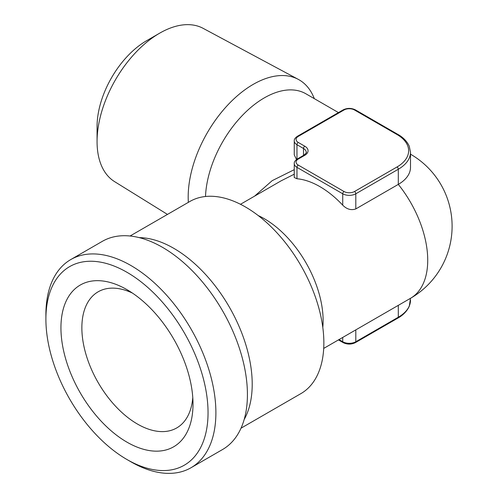 <?xml version="1.0" encoding="UTF-8"?>
<svg xmlns="http://www.w3.org/2000/svg" width="498" height="498" viewBox="0 0 498 498"><rect width="100%" height="100%" fill="white"/><g stroke="black" fill="none" stroke-linecap="round" stroke-linejoin="round"><path stroke-width="0.75" d="M254.609 196.131L272.157 180.674L294.256 169.656M304.807 146.219A11.093 6.406 180 0 1 304.807 155.276L298.271 159.055A7.395 4.27 0 0 0 298.271 165.093L344.037 191.518A7.395 4.27 0 0 0 354.501 191.518L396.999 166.979A39.759 22.958 0 0 0 396.999 134.516L354.501 109.983A7.395 4.27 0 0 0 344.037 109.983L298.271 136.402A7.395 4.27 0 0 0 298.271 142.447L304.807 146.219A1.849 1.071 120 0 0 303.5 148.485L296.964 144.713A9.244 5.341 180 0 1 294.256 140.934L294.256 154.853L296.497 159.528M294.256 174.194L281.046 180.867L240.484 204.286M167.465 214.414L114.602 181.639A88.526 51.107 -60 0 1 97.066 141.594L97.066 126.492A70.031 40.431 -60 0 1 146.586 40.724L159.665 33.173A88.526 51.107 -60 0 1 203.116 28.336L298.296 79.375A91.918 53.068 120 0 0 253.183 84.392A91.918 53.068 120 0 0 188.356 202.35M45.897 319.106L45.897 314.574A120.205 69.396 60 0 1 70.797 259.551L102.327 241.343A120.205 69.396 60 0 1 162.429 247.294A120.205 69.396 60 0 1 240.951 353.219A120.205 69.396 60 0 1 222.525 449.538L190.995 467.747A120.205 69.396 60 0 1 130.893 461.789L126.971 459.523A114.652 66.197 60 0 1 45.897 319.106A114.652 66.197 60 0 1 126.971 272.294A114.652 66.197 60 0 1 208.046 412.718A114.652 66.197 60 0 1 126.971 459.523M314.306 98.648A91.918 53.068 120 0 0 298.296 79.375M193.006 404.034A93.387 53.915 -120 0 0 126.971 289.662A93.387 53.915 -120 0 0 60.937 327.784A93.387 53.915 -120 0 0 126.971 442.162A93.387 53.915 -120 0 0 193.006 404.034M132.431 293.073A78.597 45.374 -120 0 0 98.137 291.809A78.597 45.374 -120 0 0 98.137 382.557A78.597 45.374 -120 0 0 176.728 427.938A78.597 45.374 -120 0 0 192.782 397.603M97.066 141.594A88.526 51.107 -60 0 1 159.665 33.173M396.999 166.979A1.849 1.071 -120 0 1 398.307 169.245L398.307 184.391A41.608 24.022 0 0 0 410.495 167.403L410.495 152.257A41.608 24.022 180 0 1 398.307 169.245L355.809 193.784A9.244 5.341 180 0 1 342.73 193.784L342.73 205.17C346.832 209.285 351.19 210.536 355.809 208.923L398.307 184.391A83.216 48.045 60 0 1 410.489 298.314A83.216 83.216 0 0 0 410.495 154.175M241.02 428.187L300.879 393.632A110.954 64.061 -120 0 0 317.886 304.72A110.954 64.061 -120 0 0 245.402 206.944A110.954 64.061 -120 0 0 189.925 201.447L130.065 236.008M298.271 165.093A1.849 1.071 120 0 0 296.964 167.359A9.244 5.341 180 0 1 294.256 163.581L294.256 177.506L296.964 178.745A83.216 48.045 60 0 1 319.847 186.607A83.216 48.045 60 0 1 342.73 205.17M70.797 259.551A120.205 69.396 60 0 1 130.893 265.502A120.205 69.396 60 0 1 209.421 371.427A120.205 69.396 60 0 1 190.995 467.747M205.5 196.498A83.216 48.045 -60 0 1 264.276 97.901A83.216 48.045 -60 0 1 305.884 93.78L338.447 112.585M342.73 337.432L342.73 341.753A9.244 5.341 0 0 0 355.809 341.753A1.849 1.071 60 0 1 355.423 342.599L397.921 318.066C400.846 316.479 406.356 312.725 409.275 306.245L410.495 298.314M355.809 329.888L355.809 341.753L398.307 317.22A1.849 1.071 60 0 1 397.921 318.066M304.807 155.276A1.849 1.071 -120 0 0 303.886 155.189C306.077 153.228 306.849 152.251 306.208 152.257A9.244 5.341 0 0 0 303.5 148.485L303.5 155.407M298.271 142.447A1.849 1.071 -60 0 0 296.964 144.713L296.964 159.198M344.037 109.983A1.849 1.071 60 0 0 343.116 109.89L297.35 136.315A1.849 1.071 60 0 1 298.271 136.402M343.116 109.89C347.218 107.91 351.32 107.91 355.423 109.89A1.849 1.071 120 0 0 354.501 109.983M355.423 109.89L397.921 134.429A1.849 1.071 120 0 0 396.999 134.516M338.989 339.592L342.73 341.753A1.849 1.071 120 0 0 343.116 342.599C347.218 344.579 351.32 344.579 355.423 342.599M354.501 191.518A1.849 1.071 60 0 1 355.809 193.784L355.809 208.923M139.179 237.621A110.954 64.061 60 0 1 173.752 248.309A110.954 64.061 60 0 1 244.182 419.484M344.037 191.518A1.849 1.071 120 0 0 342.73 193.784L296.964 167.359L296.964 178.745M298.271 159.055A1.849 1.071 -120 0 0 297.35 158.962L303.886 155.189M398.307 305.349L398.307 317.22A41.608 24.022 0 0 0 410.495 300.232M258.213 215.559A83.216 48.045 60 0 1 264.276 218.697A83.216 48.045 60 0 1 322.804 327.429M338.447 339.91L343.116 342.599M297.35 158.962C295.059 160.599 294.025 162.143 294.256 163.581M297.35 136.315C295.059 137.952 294.025 139.496 294.256 140.934M397.921 134.429C400.846 136.016 406.356 139.764 409.275 146.25L410.495 152.257M410.489 298.314L323.7 348.419"/></g></svg>
